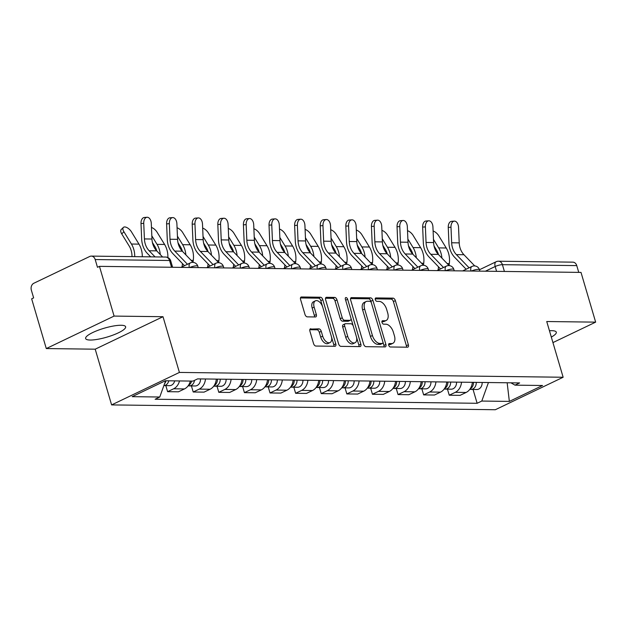 <?xml version="1.0" encoding="UTF-8"?>
<svg xmlns="http://www.w3.org/2000/svg" width="627" height="627" viewBox="0 0 627 627"><rect width="100%" height="100%" fill="white"/><g stroke="black" fill="none" stroke-linecap="round" stroke-linejoin="round"><path stroke-width="0.94" d="M388.732 345.25A1.834 1.05 64.4 0 0 390.362 346.982L407.479 347.201A2.626 1.505 64.4 0 0 407.887 347.115A2.626 1.505 64.4 0 0 408.365 344.764L395.371 300.615A2.626 1.505 64.4 0 0 393.043 298.138L375.926 297.927A1.834 1.05 64.4 0 0 375.636 297.99A1.834 1.05 64.4 0 0 375.299 299.628A1.834 1.05 64.4 0 0 376.937 301.36L379.147 301.383A8.394 4.804 64.4 0 1 386.616 309.299L387.698 312.983A8.394 4.804 64.4 0 1 386.169 320.483A8.394 4.804 64.4 0 1 384.853 320.765L382.635 320.734A1.834 1.05 64.4 0 0 382.352 320.797A1.834 1.05 64.4 0 0 382.015 322.443A1.834 1.05 64.4 0 0 383.646 324.175L385.864 324.198A8.394 4.804 64.4 0 1 393.325 332.114L394.414 335.79A8.394 4.804 64.4 0 1 392.886 343.298A8.394 4.804 64.4 0 1 391.569 343.58L389.351 343.549A1.834 1.05 64.4 0 0 389.061 343.612A1.834 1.05 64.4 0 0 388.732 345.25M90.21 340.038A20.848 4.655 163.6 0 0 113.056 335.077A20.848 4.655 163.6 0 0 125.627 326.761A20.848 4.655 163.6 0 0 121.05 325.264A20.848 4.655 163.6 0 0 98.212 330.217A20.848 4.655 163.6 0 0 85.633 338.533A20.848 4.655 163.6 0 0 90.21 340.038M551.321 337.083A20.848 4.655 163.6 0 0 556.306 332.169A20.848 4.655 163.6 0 0 551.729 330.672A20.848 4.655 163.6 0 0 549.456 330.742M310.804 328.76A2.626 1.505 64.4 0 0 310.389 328.846A2.626 1.505 64.4 0 0 309.91 331.189L313.555 343.572A2.626 1.505 64.4 0 0 315.89 346.049L334.904 346.284A2.626 1.505 64.4 0 0 335.312 346.198A2.626 1.505 64.4 0 0 335.79 343.855L322.795 299.698A2.626 1.505 64.4 0 0 320.46 297.229L301.454 296.986A2.626 1.505 64.4 0 0 301.038 297.08A2.626 1.505 64.4 0 0 300.56 299.424L304.965 314.386A2.626 1.505 64.4 0 0 307.301 316.862L315.436 316.964A2.626 1.505 64.4 0 0 315.843 316.87A2.626 1.505 64.4 0 0 316.322 314.527L314.143 307.105A7.015 4.013 64.4 0 1 315.42 300.835A7.015 4.013 64.4 0 1 322.756 307.214L331.315 336.284A7.015 4.013 64.4 0 1 330.037 342.561A7.015 4.013 64.4 0 1 322.693 336.174L321.267 331.33A2.626 1.505 64.4 0 0 318.939 328.861L310.067 329.112M179.408 372.43L163.004 316.706L114.09 316.086L99.458 266.357L581.01 272.408L595.65 322.137L546.736 321.526L563.14 377.25L179.408 372.43L111.606 404.909L495.338 409.729L563.14 377.25M363.66 344.207A2.626 1.505 64.4 0 0 365.996 346.676L385.002 346.919A2.626 1.505 64.4 0 0 385.417 346.833A2.626 1.505 64.4 0 0 385.895 344.482L372.9 300.333A2.626 1.505 64.4 0 0 370.565 297.856L351.559 297.621A2.626 1.505 64.4 0 0 351.144 297.707A2.626 1.505 64.4 0 0 350.665 300.051L363.66 344.207M359.953 346.606L340.939 346.363A2.626 1.505 64.4 0 1 338.611 343.894L325.617 299.737A2.626 1.505 64.4 0 1 326.095 297.394A2.626 1.505 64.4 0 1 326.502 297.308L334.638 297.41A2.626 1.505 64.4 0 1 336.973 299.878L342.24 317.787A2.626 1.505 64.4 0 0 344.576 320.256L349.976 320.326A2.626 1.505 64.4 0 0 350.383 320.24A2.626 1.505 64.4 0 0 350.861 317.897L345.375 299.251A1.834 1.05 64.4 0 1 345.712 297.613A1.834 1.05 64.4 0 1 347.632 299.283L360.838 344.168A2.626 1.505 64.4 0 1 360.368 346.519A2.626 1.505 64.4 0 1 359.953 346.606M114.09 316.086L46.288 348.565L31.656 298.836L33.631 297.888L31.35 290.144A5.345 4.217 -89.3 0 1 33.834 283.247L89.779 256.451A5.345 4.217 -89.3 0 1 91.315 256.106L165.661 257.039A5.345 4.217 90.7 0 1 169.549 260.487L95.202 259.554A5.345 4.217 -89.3 0 0 91.315 256.106M46.288 348.565L95.202 349.184L111.606 404.909M99.458 266.357L97.483 267.306L95.202 259.554M504.398 271.444L502.407 264.672A5.345 4.217 90.7 0 0 498.52 261.216L572.866 262.157A5.345 4.217 90.7 0 1 576.754 265.605L502.407 264.672A5.345 1.191 163.6 0 0 495.173 266.522L485.4 271.201M578.752 272.377L576.754 265.605M552.943 342.593L595.65 322.137M461.527 382.196A12.297 9.703 90.7 0 1 455.28 392.33L466.112 392.463A12.297 9.703 -89.3 0 0 472.366 382.329M466.112 392.463L460.085 395.355L449.245 395.214L447.459 389.14M455.28 392.33L449.245 395.214M421.853 388.818L423.648 394.892L434.48 395.026L440.507 392.141A12.297 9.703 -89.3 0 0 446.761 382.008M435.93 381.874A12.297 9.703 90.7 0 1 429.675 392.008L423.648 394.892M396.248 388.497L398.043 394.571L408.875 394.704L414.902 391.82A12.297 9.703 -89.3 0 0 421.156 381.686M410.324 381.553A12.297 9.703 90.7 0 1 404.07 391.687L398.043 394.571M370.651 388.176L372.438 394.25L383.269 394.383L389.296 391.499A12.297 9.703 -89.3 0 0 395.551 381.365M384.719 381.232A12.297 9.703 90.7 0 1 378.465 391.366L372.438 394.25M345.046 387.854L346.833 393.928L357.664 394.062L363.691 391.177A12.297 9.703 -89.3 0 0 369.946 381.044M359.114 380.91A12.297 9.703 90.7 0 1 352.86 391.036L346.833 393.928M319.441 387.533L321.228 393.607L332.059 393.74L338.086 390.856A12.297 9.703 -89.3 0 0 344.341 380.722M333.509 380.589A12.297 9.703 90.7 0 1 327.255 390.715L321.228 393.607M293.836 387.212L295.623 393.286L306.454 393.419L312.481 390.535A12.297 9.703 -89.3 0 0 318.735 380.401M307.904 380.268A12.297 9.703 90.7 0 1 301.65 390.394L295.623 393.286M268.231 386.89L270.018 392.964L280.849 393.098L286.884 390.213A12.297 9.703 -89.3 0 0 293.13 380.08M282.299 379.946A12.297 9.703 90.7 0 1 276.045 390.072L270.018 392.964M242.625 386.569L244.412 392.643L255.244 392.776L261.279 389.892A12.297 9.703 -89.3 0 0 267.525 379.758M256.694 379.625A12.297 9.703 90.7 0 1 250.447 389.751L244.412 392.643M217.02 386.248L218.807 392.322L229.647 392.455L235.674 389.571A12.297 9.703 -89.3 0 0 241.928 379.437M231.089 379.304A12.297 9.703 90.7 0 1 224.842 389.43L218.807 392.322M191.415 385.926L193.21 392L204.041 392.134L210.069 389.249A12.297 9.703 -89.3 0 0 216.323 379.116M205.491 378.974A12.297 9.703 90.7 0 1 199.237 389.108L193.21 392M165.81 385.605L167.605 391.679L178.436 391.812L184.463 388.928A12.297 9.703 -89.3 0 0 190.326 381.075M179.494 380.934A12.297 9.703 90.7 0 1 173.632 388.787L167.605 391.679M488.276 382.533L507.768 382.776M507.157 382.768L509.351 401.405L481.779 401.061L488.355 382.791M510.911 382.815L514.986 385.15L542.559 385.495L509.351 401.405M165.606 380.761L159.76 397.016L155.112 399.242L477.131 403.286L481.779 401.061M159.76 397.016L132.179 396.664L165.395 380.761L192.967 381.106L197.615 378.88L519.634 382.925L514.986 385.15M163.004 316.706L95.202 349.184M473.064 389.461L477.131 403.286M388.622 344.513L389.586 344.529A8.394 4.804 64.4 0 0 390.903 344.247L392.886 343.298M386.169 320.483L384.194 321.432A8.394 4.804 64.4 0 1 382.878 321.714L381.906 321.698M406.5 347.186A2.626 1.505 64.4 0 0 406.39 345.712L393.395 301.563A2.626 1.505 64.4 0 0 391.06 299.087L375.189 298.891M371.364 302.794L370.925 301.281A2.626 1.505 64.4 0 0 368.59 298.805L350.556 298.577M384.03 346.903A2.626 1.505 64.4 0 0 383.92 345.43L382.901 341.966M382.219 343.463A1.834 1.05 64.4 0 0 382.509 343.4A1.834 1.05 64.4 0 0 382.846 341.754L371.435 302.998A1.834 1.05 64.4 0 0 369.805 301.266L367.469 301.242A8.394 4.804 64.4 0 0 366.152 301.516A8.394 4.804 64.4 0 0 364.624 309.025L372.422 335.516A8.394 4.804 64.4 0 0 379.884 343.431L382.219 343.463L380.244 344.411A1.834 1.05 64.4 0 0 380.534 344.348A1.834 1.05 64.4 0 0 380.761 344.16M366.152 301.516L364.177 302.465A8.394 4.804 64.4 0 0 362.649 309.973L364.624 309.025M380.244 344.411L377.909 344.38A8.394 4.804 64.4 0 1 370.447 336.464L362.649 309.973M325.507 298.264L332.663 298.35L334.638 297.41M350.383 320.24L348.408 321.189A2.626 1.505 64.4 0 1 347.993 321.275L342.601 321.204A2.626 1.505 64.4 0 1 340.265 318.735L334.998 300.827A2.626 1.505 64.4 0 0 332.663 298.35M350.924 318.148L353.236 325.985M356.442 336.887L358.863 345.116L360.838 344.168M347.711 336.37A7.015 4.013 64.4 0 0 355.054 342.75A7.015 4.013 64.4 0 0 356.332 336.48L353.315 326.236A2.626 1.505 64.4 0 0 350.987 323.759L345.587 323.697A2.626 1.505 64.4 0 0 345.171 323.783A2.626 1.505 64.4 0 0 344.701 326.126L347.711 336.37L345.736 337.318A7.015 4.013 64.4 0 0 353.079 343.698L355.054 342.75M345.171 323.783L343.196 324.731A2.626 1.505 64.4 0 0 342.718 327.075L344.701 326.126M345.736 337.318L342.718 327.075M358.973 346.59A2.626 1.505 64.4 0 0 358.863 345.116M330.037 342.561L328.062 343.502A7.015 4.013 64.4 0 1 320.718 337.122L319.292 332.279A2.626 1.505 64.4 0 0 316.964 329.802L309.801 329.716M315.42 300.835L313.445 301.783A7.015 4.013 64.4 0 0 312.168 308.053L314.143 307.105M314.456 316.948A2.626 1.505 64.4 0 0 314.346 315.475L312.168 308.053M322.631 306.807L320.82 300.647A2.626 1.505 64.4 0 0 318.485 298.178L300.451 297.95M333.925 346.276A2.626 1.505 64.4 0 0 333.815 344.803L331.424 336.691M449.057 265.519L449.316 263.591A20.04 15.816 90.7 0 0 446.236 247.994L438.704 235.705A6.145 2.947 45.4 0 0 433.108 231.018M473.463 382.345A6.678 5.275 90.7 0 1 470.07 388.952M473.503 382.345L473.51 382.446A3.206 2.532 90.7 0 1 473.416 383.646M476.254 382.376A6.678 5.275 90.7 0 1 470.901 389.438A6.678 5.275 90.7 0 1 469.835 389.281M482.163 382.454A6.678 5.275 90.7 0 1 476.81 389.508L470.901 389.438M438.101 270.072L438.539 266.843M438.477 254.538A16.568 13.073 -89.3 0 0 436.517 250.04L434.049 246.003M433.469 239.389L438.688 247.892A20.04 15.816 90.7 0 1 441.91 258.105M474.733 265.911L463.949 254.727A16.568 13.073 90.7 0 1 459.215 242.876L458.541 227.303A6.145 3.77 85.6 0 0 454.301 221.127A6.145 3.77 85.6 0 0 450.993 227.209L448.258 227.421A6.145 3.77 -94.4 0 1 451.558 221.339L454.301 221.127M469.106 267.815L456.393 254.625A16.568 13.073 90.7 0 1 451.659 242.782L450.993 227.209M448.258 227.421L448.924 242.994A20.04 15.816 -89.3 0 0 454.653 257.321L466.135 269.234M423.452 265.197L423.711 263.269A20.04 15.816 90.7 0 0 420.631 247.673L413.099 235.384A6.145 2.947 45.4 0 0 407.511 230.697M447.858 382.023A6.678 5.275 90.7 0 1 444.465 388.63M447.897 382.023L447.905 382.125A3.206 2.532 90.7 0 1 447.811 383.316M450.648 382.055A6.678 5.275 90.7 0 1 445.295 389.108A6.678 5.275 90.7 0 1 444.229 388.959M456.558 382.133A6.678 5.275 90.7 0 1 451.205 389.187L445.295 389.108M412.503 269.751L412.934 266.522M412.872 254.217A16.568 13.073 -89.3 0 0 410.912 249.718L408.443 245.682M407.863 239.067L413.083 247.571A20.04 15.816 90.7 0 1 416.304 257.783M397.847 264.876L398.106 262.948A20.04 15.816 90.7 0 0 395.026 247.344L387.494 235.062A6.145 2.947 45.4 0 0 381.906 230.375M422.253 381.702A6.678 5.275 90.7 0 1 418.86 388.309M422.292 381.702L422.3 381.804A3.206 2.532 90.7 0 1 422.206 382.995M425.043 381.733A6.678 5.275 90.7 0 1 419.69 388.787A6.678 5.275 90.7 0 1 418.624 388.638M430.953 381.812A6.678 5.275 90.7 0 1 425.6 388.865L419.69 388.787M386.898 269.43L387.329 266.201M387.267 253.896A16.568 13.073 -89.3 0 0 385.307 249.397L382.838 245.361M382.266 238.746L387.478 247.25A20.04 15.816 90.7 0 1 390.699 257.462M449.128 265.589L438.344 254.405A16.568 13.073 90.7 0 1 433.61 242.555L432.936 226.982A6.145 3.77 85.6 0 0 428.696 220.806A6.145 3.77 85.6 0 0 425.388 226.888L422.653 227.099A6.145 3.77 -94.4 0 1 425.96 221.017L428.696 220.806M443.501 267.494L430.796 254.303A16.568 13.073 90.7 0 1 426.054 242.461L425.388 226.888M422.653 227.099L423.319 242.673A20.04 15.816 -89.3 0 0 429.048 256.999L440.53 268.912M423.523 265.268L412.738 254.076A16.568 13.073 90.7 0 1 408.005 242.234L407.331 226.66A6.145 3.77 85.6 0 0 403.09 220.485A6.145 3.77 85.6 0 0 399.783 226.566L397.048 226.778A6.145 3.77 -94.4 0 1 400.355 220.696L403.09 220.485M417.896 267.173L405.191 253.982A16.568 13.073 90.7 0 1 400.449 242.14L399.783 226.566M397.048 226.778L397.714 242.351A20.04 15.816 -89.3 0 0 403.443 256.678L414.925 268.591M372.242 264.555L372.501 262.627A20.04 15.816 90.7 0 0 369.421 247.022L361.897 234.741A6.145 2.947 45.4 0 0 356.301 230.046M396.648 381.381A6.678 5.275 90.7 0 1 393.254 387.988M396.687 381.381L396.695 381.482A3.206 2.532 90.7 0 1 396.601 382.674M399.438 381.412A6.678 5.275 90.7 0 1 394.093 388.466A6.678 5.275 90.7 0 1 393.019 388.317M405.348 381.49A6.678 5.275 90.7 0 1 399.995 388.544L394.093 388.466M361.293 269.108L361.724 265.879M361.661 253.574A16.568 13.073 -89.3 0 0 359.702 249.076L357.233 245.039M356.661 238.425L361.873 246.928A20.04 15.816 90.7 0 1 365.094 257.141M346.637 264.233L346.896 262.305A20.04 15.816 90.7 0 0 343.823 246.701L336.291 234.42A6.145 2.947 45.4 0 0 330.695 229.725M371.043 381.059A6.678 5.275 90.7 0 1 367.649 387.666M371.082 381.059L371.09 381.161A3.206 2.532 90.7 0 1 370.996 382.352M373.833 381.091A6.678 5.275 90.7 0 1 368.488 388.144A6.678 5.275 90.7 0 1 367.414 387.995M379.743 381.169A6.678 5.275 90.7 0 1 374.397 388.223L368.488 388.144M335.688 268.787L336.119 265.558M336.056 253.253A16.568 13.073 -89.3 0 0 334.097 248.754L331.628 244.718M331.056 238.103L336.268 246.607A20.04 15.816 90.7 0 1 339.489 256.819M321.04 263.912L321.298 261.984A20.04 15.816 90.7 0 0 318.218 246.38L310.686 234.098A6.145 2.947 45.4 0 0 305.09 229.404M345.438 380.738A6.678 5.275 90.7 0 1 342.044 387.345M345.477 380.738L345.485 380.84A3.206 2.532 90.7 0 1 345.391 382.031M348.228 380.769A6.678 5.275 90.7 0 1 342.883 387.823A6.678 5.275 90.7 0 1 341.809 387.674M354.137 380.848A6.678 5.275 90.7 0 1 348.792 387.901L342.883 387.823M310.083 268.466L310.514 265.237M310.451 252.932A16.568 13.073 -89.3 0 0 308.5 248.433L306.023 244.397M305.451 237.782L310.663 246.286A20.04 15.816 90.7 0 1 313.892 256.498M397.918 264.947L387.133 253.755A16.568 13.073 90.7 0 1 382.399 241.912L381.733 226.339A6.145 3.77 85.6 0 0 377.485 220.163A6.145 3.77 85.6 0 0 374.178 226.245L371.443 226.457A6.145 3.77 -94.4 0 1 374.75 220.375L377.485 220.163M392.29 266.851L379.586 253.661A16.568 13.073 90.7 0 1 374.852 241.818L374.178 226.245M371.443 226.457L372.109 242.03A20.04 15.816 -89.3 0 0 377.838 256.357L389.32 268.27M372.313 264.625L361.528 253.433A16.568 13.073 90.7 0 1 356.794 241.591L356.128 226.018A6.145 3.77 85.6 0 0 351.88 219.842A6.145 3.77 85.6 0 0 348.573 225.924L345.838 226.135A6.145 3.77 -94.4 0 1 349.145 220.053L351.88 219.842M366.685 266.53L353.981 253.339A16.568 13.073 90.7 0 1 349.247 241.497L348.573 225.924M345.838 226.135L346.504 241.708A20.04 15.816 -89.3 0 0 352.233 256.035L363.715 267.948M346.707 264.304L335.923 253.112A16.568 13.073 90.7 0 1 331.189 241.27L330.523 225.696A6.145 3.77 85.6 0 0 326.275 219.521A6.145 3.77 85.6 0 0 322.968 225.602L320.232 225.814A6.145 3.77 -94.4 0 1 323.54 219.732L326.275 219.521M341.08 266.209L328.376 253.018A16.568 13.073 90.7 0 1 323.642 241.176L322.968 225.602M320.232 225.814L320.899 241.387A20.04 15.816 -89.3 0 0 326.628 255.714L338.11 267.627M295.435 263.591L295.693 261.663A20.04 15.816 90.7 0 0 292.613 246.058L285.081 233.777A6.145 2.947 45.4 0 0 279.485 229.082M319.841 380.417A6.678 5.275 90.7 0 1 316.439 387.024M319.872 380.417L319.88 380.518A3.206 2.532 90.7 0 1 319.786 381.71M322.631 380.448A6.678 5.275 90.7 0 1 317.278 387.502A6.678 5.275 90.7 0 1 316.212 387.353M328.532 380.526A6.678 5.275 90.7 0 1 323.187 387.58L317.278 387.502M284.478 268.144L284.909 264.915M284.846 252.61A16.568 13.073 -89.3 0 0 282.895 248.104L280.418 244.075M279.846 237.461L285.058 245.964A20.04 15.816 90.7 0 1 288.287 256.177M321.102 263.983L310.318 252.791A16.568 13.073 90.7 0 1 305.584 240.948L304.918 225.375A6.145 3.77 85.6 0 0 300.67 219.199A6.145 3.77 85.6 0 0 297.37 225.281L294.627 225.493A6.145 3.77 -94.4 0 1 297.935 219.411L300.67 219.199M315.475 265.887L302.77 252.697A16.568 13.073 90.7 0 1 298.037 240.854L297.37 225.281M294.627 225.493L295.301 241.066A20.04 15.816 -89.3 0 0 301.031 255.393L312.505 267.306M269.829 263.269L270.088 261.341A20.04 15.816 90.7 0 0 267.008 245.737L259.476 233.456A6.145 2.947 45.4 0 0 253.88 228.761M294.235 380.095A6.678 5.275 90.7 0 1 290.834 386.702M294.267 380.095L294.275 380.197A3.206 2.532 90.7 0 1 294.181 381.388M297.026 380.127A6.678 5.275 90.7 0 1 291.673 387.18A6.678 5.275 90.7 0 1 290.607 387.031M302.935 380.205A6.678 5.275 90.7 0 1 297.582 387.259L291.673 387.18M258.873 267.823L259.312 264.594M259.241 252.289A16.568 13.073 -89.3 0 0 257.289 247.783L254.821 243.754M254.241 237.131L259.46 245.643A20.04 15.816 90.7 0 1 262.682 255.847M295.497 263.661L284.721 252.469A16.568 13.073 90.7 0 1 279.979 240.627L279.313 225.054A6.145 3.77 85.6 0 0 275.073 218.878A6.145 3.77 85.6 0 0 271.765 224.96L269.022 225.164A6.145 3.77 -94.4 0 1 272.33 219.089L275.073 218.878M289.87 265.558L277.165 252.375A16.568 13.073 90.7 0 1 272.431 240.533L271.765 224.96M269.022 225.164L269.696 240.744A20.04 15.816 -89.3 0 0 275.425 255.071L286.907 266.984M244.224 262.948L244.483 261.02A20.04 15.816 90.7 0 0 241.403 245.416L233.871 233.134A6.145 2.947 45.4 0 0 228.275 228.44M268.63 379.774A6.678 5.275 90.7 0 1 265.237 386.381M268.669 379.774L268.669 379.876A3.206 2.532 90.7 0 1 268.583 381.067M271.42 379.805A6.678 5.275 90.7 0 1 266.067 386.859A6.678 5.275 90.7 0 1 265.002 386.71M277.33 379.884A6.678 5.275 90.7 0 1 271.977 386.937L266.067 386.859M233.268 267.502L233.706 264.273M233.636 251.968A16.568 13.073 -89.3 0 0 231.684 247.461L229.216 243.433M228.636 236.81L233.855 245.322A20.04 15.816 90.7 0 1 237.077 255.526M269.892 263.34L259.116 252.148A16.568 13.073 90.7 0 1 254.374 240.306L253.708 224.732A6.145 3.77 85.6 0 0 249.468 218.557A6.145 3.77 85.6 0 0 246.16 224.638L243.417 224.842A6.145 3.77 -94.4 0 1 246.725 218.76L249.468 218.557M264.273 265.237L251.56 252.054A16.568 13.073 90.7 0 1 246.826 240.212L246.16 224.638M243.417 224.842L244.091 240.423A20.04 15.816 -89.3 0 0 249.82 254.75L261.302 266.663M218.619 262.627L218.878 260.699A20.04 15.816 90.7 0 0 215.798 245.094L208.266 232.813A6.145 2.947 45.4 0 0 202.67 228.118M243.025 379.453A6.678 5.275 90.7 0 1 239.632 386.052M243.064 379.453L243.072 379.554A3.206 2.532 90.7 0 1 242.978 380.746M245.815 379.484A6.678 5.275 90.7 0 1 240.462 386.538A6.678 5.275 90.7 0 1 239.396 386.389M251.725 379.562A6.678 5.275 90.7 0 1 246.372 386.616L240.462 386.538M207.662 267.18L208.101 263.951M208.039 251.646A16.568 13.073 -89.3 0 0 206.079 247.14L203.61 243.111M203.03 236.489L208.25 245A20.04 15.816 90.7 0 1 211.471 255.205M244.295 263.019L233.51 251.827A16.568 13.073 90.7 0 1 228.777 239.984L228.103 224.411A6.145 3.77 85.6 0 0 223.863 218.235A6.145 3.77 85.6 0 0 220.555 224.317L217.82 224.521A6.145 3.77 -94.4 0 1 221.119 218.439L223.863 218.235M238.668 264.915L225.955 251.733A16.568 13.073 90.7 0 1 221.221 239.89L220.555 224.317M217.82 224.521L218.486 240.094A20.04 15.816 -89.3 0 0 224.215 254.429L235.697 266.342M193.014 262.305L193.273 260.37A20.04 15.816 90.7 0 0 190.193 244.773L182.661 232.492A6.145 2.947 45.4 0 0 177.073 227.797M217.42 379.131A6.678 5.275 90.7 0 1 214.026 385.73M217.459 379.131L217.467 379.233A3.206 2.532 90.7 0 1 217.373 380.424M220.21 379.163A6.678 5.275 90.7 0 1 214.857 386.216A6.678 5.275 90.7 0 1 213.791 386.067M226.12 379.241A6.678 5.275 90.7 0 1 220.767 386.295L214.857 386.216M182.065 266.859L182.496 263.63M182.433 251.325A16.568 13.073 -89.3 0 0 180.474 246.819L178.005 242.79M177.425 236.167L182.645 244.679A20.04 15.816 90.7 0 1 185.866 254.883M218.69 262.697L207.905 251.505A16.568 13.073 90.7 0 1 203.172 239.663L202.497 224.09A6.145 3.77 85.6 0 0 198.257 217.914A6.145 3.77 85.6 0 0 194.95 223.996L192.215 224.2A6.145 3.77 -94.4 0 1 195.522 218.118L198.257 217.914M213.062 264.594L200.358 251.411A16.568 13.073 90.7 0 1 195.616 239.569L194.95 223.996M192.215 224.2L192.881 239.773A20.04 15.816 -89.3 0 0 198.61 254.107L210.092 266.02M167.879 257.548A20.04 15.816 90.7 0 0 164.587 244.452L157.056 232.17A6.145 2.947 45.4 0 0 151.468 227.476M191.596 381.091A6.678 5.275 90.7 0 1 188.421 385.409M194.527 380.354A6.678 5.275 90.7 0 1 189.252 385.895A6.678 5.275 90.7 0 1 188.186 385.746M200.515 378.92A6.678 5.275 90.7 0 1 195.162 385.973L189.252 385.895M156.828 250.996A16.568 13.073 -89.3 0 0 154.869 246.497L152.4 242.469M151.828 235.846L157.04 244.358A20.04 15.816 90.7 0 1 160.261 254.562M193.085 262.376L182.3 251.184A16.568 13.073 90.7 0 1 177.566 239.342L176.892 223.768A6.145 3.77 85.6 0 0 172.652 217.593A6.145 3.77 85.6 0 0 169.345 223.674L166.61 223.878A6.145 3.77 -94.4 0 1 169.917 217.796L172.652 217.593M187.457 264.273L174.753 251.09A16.568 13.073 90.7 0 1 170.011 239.248L169.345 223.674M166.61 223.878L167.276 239.451A20.04 15.816 -89.3 0 0 173.005 253.786L184.487 265.699M131.991 256.615A16.568 13.073 -89.3 0 0 129.264 246.176L121.732 233.895A6.145 2.947 -134.6 0 1 121.191 229.568L123.362 227.421A6.145 2.947 45.4 0 0 123.903 231.747L131.435 244.036A20.04 15.816 90.7 0 1 134.734 256.655M142.29 256.749A20.04 15.816 90.7 0 0 138.982 244.13L131.458 231.849A6.145 2.947 45.4 0 0 123.362 227.421M165.99 380.769A6.678 5.275 90.7 0 1 164.548 383.708M168.781 380.801A6.678 5.275 90.7 0 1 163.874 385.574L169.556 385.652A6.678 5.275 90.7 0 0 174.69 380.871M162.612 256.999L156.695 250.863A16.568 13.073 90.7 0 1 151.961 239.02L151.295 223.447A6.145 3.77 85.6 0 0 147.047 217.271A6.145 3.77 85.6 0 0 143.74 223.353L141.004 223.557A6.145 3.77 -94.4 0 1 144.312 217.475L147.047 217.271M155.057 256.905L149.148 250.769A16.568 13.073 90.7 0 1 144.414 238.926L143.74 223.353M141.004 223.557L141.671 239.13A20.04 15.816 -89.3 0 0 147.4 253.465L150.668 256.851M496.592 271.342L495.173 266.522A5.345 3.057 64.4 0 1 496.145 261.741L479.451 269.743A5.345 1.191 163.6 0 0 476.559 269.5A5.345 1.191 163.6 0 0 471.41 271.029M199.237 389.108L210.069 389.249M224.842 389.43L235.674 389.571M250.447 389.751L261.279 389.892M276.045 390.072L286.884 390.213M301.65 390.394L312.481 390.535M327.255 390.715L338.086 390.856M352.86 391.036L363.691 391.177M378.465 391.366L389.296 391.499M404.07 391.687L414.902 391.82M429.675 392.008L440.507 392.141M173.632 388.787L184.463 388.928M470.987 271.021A5.345 3.057 -115.6 0 1 472.013 266.42L462.624 270.919M454.254 270.809L453.846 269.414A5.345 1.191 163.6 0 0 450.954 269.179A5.345 1.191 163.6 0 0 445.805 270.707M428.649 270.488L428.241 269.093A5.345 1.191 163.6 0 0 425.357 268.858A5.345 1.191 163.6 0 0 420.2 270.386M403.043 270.166L402.636 268.764A5.345 1.191 163.6 0 0 399.752 268.536A5.345 1.191 163.6 0 0 394.595 270.065M377.446 269.845L377.031 268.442A5.345 1.191 163.6 0 0 374.147 268.215A5.345 1.191 163.6 0 0 368.989 269.743M351.841 269.524L351.426 268.121A5.345 1.191 163.6 0 0 348.541 267.894A5.345 1.191 163.6 0 0 343.384 269.422M326.236 269.202L325.821 267.8A5.345 1.191 163.6 0 0 322.936 267.572A5.345 1.191 163.6 0 0 317.787 269.101M300.631 268.881L300.215 267.478A5.345 1.191 163.6 0 0 297.331 267.251A5.345 1.191 163.6 0 0 292.182 268.779M275.026 268.56L274.61 267.157A5.345 1.191 163.6 0 0 271.726 266.93A5.345 1.191 163.6 0 0 266.577 268.458M249.421 268.238L249.005 266.836A5.345 1.191 163.6 0 0 246.121 266.608A5.345 1.191 163.6 0 0 240.972 268.137M223.815 267.917L223.408 266.514A5.345 1.191 163.6 0 0 220.516 266.287A5.345 1.191 163.6 0 0 215.367 267.815M198.21 267.596L197.803 266.193A5.345 1.191 163.6 0 0 194.919 265.966A5.345 1.191 163.6 0 0 189.762 267.494M445.382 270.699A5.345 3.057 -115.6 0 1 446.408 266.099L437.019 270.598M419.776 270.378A5.345 3.057 -115.6 0 1 420.803 265.777L411.414 270.276M394.171 270.057A5.345 3.057 -115.6 0 1 395.198 265.456L385.809 269.955M368.566 269.735A5.345 3.057 -115.6 0 1 369.593 265.135L360.204 269.634M342.961 269.414A5.345 3.057 -115.6 0 1 343.988 264.813L334.599 269.312M317.364 269.093A5.345 3.057 -115.6 0 1 318.383 264.492L308.993 268.991M291.759 268.771A5.345 3.057 -115.6 0 1 292.778 264.171L283.396 268.669M266.154 268.45A5.345 3.057 -115.6 0 1 267.173 263.849L257.791 268.348M240.549 268.129A5.345 3.057 -115.6 0 1 241.575 263.528L232.186 268.027M214.943 267.807A5.345 3.057 -115.6 0 1 215.97 263.207L206.581 267.705M189.338 267.486A5.345 3.057 -115.6 0 1 190.365 262.885L180.976 267.376M171.547 267.259L169.549 260.487A5.345 1.191 163.6 0 1 170.724 260.871A5.345 5.345 0 0 0 165.661 257.039M389.586 344.529L391.569 343.58M382.117 320.985L382.635 320.734M382.878 321.714L384.853 320.765M375.408 298.17L375.926 297.927M391.06 299.087L393.043 298.138M393.395 301.563L395.371 300.615M406.39 345.712L408.365 344.764M388.834 343.8L389.351 343.549M350.822 297.974L351.559 297.621M368.59 298.805L370.565 297.856M370.925 301.281L372.9 300.333M383.92 345.43L385.895 344.482M370.447 336.464L372.422 335.516M377.909 344.38L379.884 343.431M325.766 297.66L326.502 297.308M334.998 300.827L336.973 299.878M340.265 318.735L342.24 317.787M342.601 321.204L344.576 320.256M347.993 321.275L349.976 320.326M345.657 300.223L347.632 299.283M316.964 329.802L318.939 328.861M319.292 332.279L321.267 331.33M320.718 337.122L322.693 336.174M314.346 315.475L316.322 314.527M300.717 297.339L301.454 296.986M318.485 298.178L320.46 297.229M320.82 300.647L322.795 299.698M333.815 344.803L335.79 343.855M446.236 247.994L438.688 247.892M449.316 263.591L447.169 263.559M456.393 254.625L463.949 254.727M451.659 242.782L459.215 242.876M420.631 247.673L413.083 247.571M423.711 263.269L421.563 263.238M395.026 247.344L387.478 247.25M398.106 262.948L395.966 262.917M430.796 254.303L438.344 254.405M426.054 242.461L433.61 242.555M405.191 253.982L412.738 254.076M400.449 242.14L408.005 242.234M369.421 247.022L361.873 246.928M372.501 262.627L370.361 262.595M343.823 246.701L336.268 246.607M346.896 262.305L344.756 262.274M318.218 246.38L310.663 246.286M321.298 261.984L319.151 261.953M379.586 253.661L387.133 253.755M374.852 241.818L382.399 241.912M353.981 253.339L361.528 253.433M349.247 241.497L356.794 241.591M328.376 253.018L335.923 253.112M323.642 241.176L331.189 241.27M292.613 246.058L285.058 245.964M295.693 261.663L293.546 261.631M302.77 252.697L310.318 252.791M298.037 240.854L305.584 240.948M267.008 245.737L259.46 245.643M270.088 261.341L267.941 261.31M277.165 252.375L284.721 252.469M272.431 240.533L279.979 240.627M241.403 245.416L233.855 245.322M244.483 261.02L242.335 260.989M251.56 252.054L259.116 252.148M246.826 240.212L254.374 240.306M215.798 245.094L208.25 245M218.878 260.699L216.73 260.667M225.955 251.733L233.51 251.827M221.221 239.89L228.777 239.984M190.193 244.773L182.645 244.679M193.273 260.37L191.125 260.346M200.358 251.411L207.905 251.505M195.616 239.569L203.172 239.663M164.587 244.452L157.04 244.358M174.753 251.09L182.3 251.184M170.011 239.248L177.566 239.342M123.903 231.747L121.732 233.895M138.982 244.13L131.435 244.036M149.148 250.769L156.695 250.863M144.414 238.926L151.961 239.02M479.859 271.13L479.443 269.735A5.345 5.345 0 0 0 472.013 266.42M453.846 269.414A5.345 5.345 0 0 0 446.408 266.099M428.241 269.093A5.345 5.345 0 0 0 420.803 265.777M402.636 268.764A5.345 5.345 0 0 0 395.198 265.456M377.031 268.442A5.345 5.345 0 0 0 369.593 265.135M351.426 268.121A5.345 5.345 0 0 0 343.988 264.813M325.821 267.8A5.345 5.345 0 0 0 318.383 264.492M300.215 267.478A5.345 5.345 0 0 0 292.778 264.171M274.61 267.157A5.345 5.345 0 0 0 267.173 263.849M249.005 266.836A5.345 5.345 0 0 0 241.575 263.528M223.408 266.514A5.345 5.345 0 0 0 215.97 263.207M197.803 266.193A5.345 5.345 0 0 0 190.365 262.885M172.605 267.274L170.724 260.871M498.52 261.216A5.345 5.345 0 0 0 496.145 261.741M380.534 344.348L382.509 343.4"/></g></svg>
